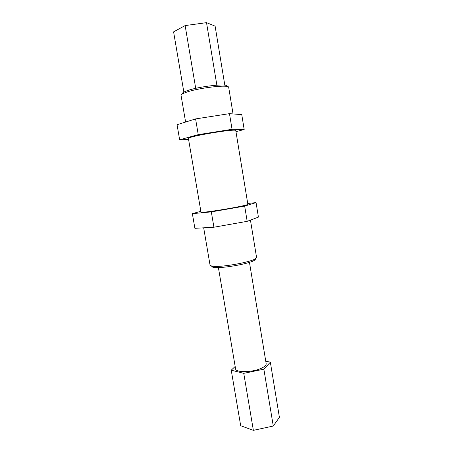 <?xml version="1.0" encoding="UTF-8"?>
<svg xmlns="http://www.w3.org/2000/svg" width="453" height="453" viewBox="0 0 453 453"><rect width="100%" height="100%" fill="white"/><g stroke="black" fill="none" stroke-linecap="round" stroke-linejoin="round"><path stroke-width="0.68" d="M247.723 203.471L256.064 202.604L258.42 217.123L247.174 221.336L213.918 227.219L194.886 228.323L192.361 213.652L200.86 211.302M256.064 202.604L244.671 206.098L211.325 211.891L192.361 213.652M200.99 212.061C199.711 213.827 249.626 205.475 247.842 204.218L235.781 130.589C236.981 128.182 186.506 136.63 188.42 138.516L200.99 212.061M211.325 211.891L213.918 227.219M244.671 206.098L247.174 221.336M235.956 131.659L244.178 129.524L232.049 129.303L198.244 134.654L179.643 139.773L188.607 139.598M244.178 129.524L241.76 114.637L229.478 113.646L195.583 118.913L177.049 124.722L179.643 139.773M195.583 118.913L198.244 134.654M229.478 113.646L232.049 129.303M185.605 122.038L181.058 95.413C180.962 94.705 182.282 93.822 185.017 92.757C196.517 88.029 229.643 84.077 228.708 87.435L233.052 113.935M249.456 262.349L266.177 363.719C266.33 365.265 264.552 366.856 260.843 368.487C251.834 372.53 235.583 372.672 235.577 368.844L218.391 267.547M265.758 361.171L270.339 362.162L263.867 369.195L243.759 373.34L231.234 370.186L235.175 366.449M243.759 373.34L253.369 430.35L240.696 425.735L231.234 370.186M263.867 369.195L273.267 426.018L253.369 430.35M270.339 362.162L279.405 417.36L273.267 426.018M224.818 85.198L215.113 26.138L206.517 22.65L185.135 25.578L173.595 31.863L183.856 92.106M185.135 25.578L195.713 88.346M206.517 22.65L216.862 85.147M211.817 266.16C211.596 266.698 212.185 267.094 213.584 267.332L216.019 267.547C225.209 268.029 248.856 263.669 253.929 260.583C255.175 259.897 255.605 259.337 255.215 258.895M250.447 220.113L256.574 257.491L255.067 258.98C249.688 262.23 224.36 266.891 214.569 266.404L211.981 266.188L210.079 265.271L203.68 227.814M226.93 86.483C229.756 82.848 197.383 86.432 186.024 91.138C183.069 92.304 181.868 93.233 182.429 93.935M253.929 260.583L255.067 258.98M213.584 267.332L211.981 266.188"/></g></svg>
